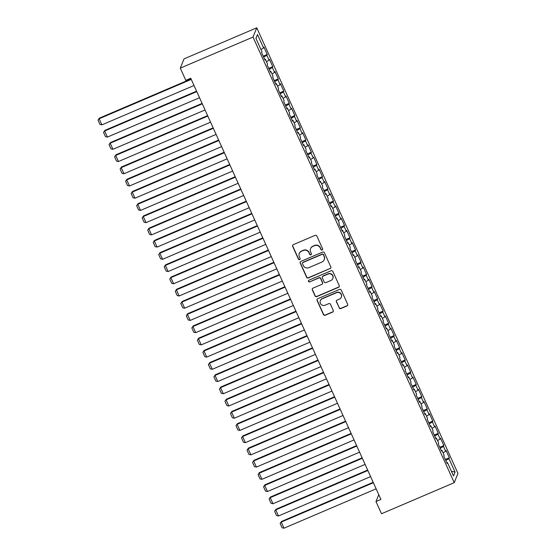 <?xml version="1.0" encoding="UTF-8"?>
<svg xmlns="http://www.w3.org/2000/svg" width="556" height="556" viewBox="0 0 556 556"><rect width="100%" height="100%" fill="white"/><g stroke="black" fill="none" stroke-linecap="round" stroke-linejoin="round"><path stroke-width="0.83" d="M322.139 249.991A0.931 0.91 -157.9 0 0 322.612 248.789L316.857 236.043A1.327 1.3 -157.9 0 0 315.106 235.355L293.332 244.661A1.327 1.3 -157.9 0 0 292.658 246.377L298.419 259.124A0.931 0.91 -157.9 0 0 300.122 259.117A0.931 0.91 -157.9 0 0 300.108 258.401L299.364 256.754A4.253 4.17 -157.9 0 1 301.505 251.256L303.319 250.485A4.253 4.17 -157.9 0 1 308.921 252.667L309.664 254.321A0.931 0.91 -157.9 0 0 311.374 254.307A0.931 0.91 -157.9 0 0 311.36 253.592L310.616 251.944A4.253 4.17 -157.9 0 1 312.75 246.454L314.571 245.676A4.253 4.17 -157.9 0 1 320.173 247.865L320.916 249.512A0.931 0.91 -157.9 0 0 322.139 249.991M310.547 248.692L310.644 248.442A4.253 4.17 -157.9 0 1 312.854 246.204L314.668 245.425A4.253 4.17 -157.9 0 1 320.277 247.615L321.02 249.262A0.931 0.91 -157.9 0 0 322.668 249.373M292.692 245.238A1.327 1.3 -157.9 0 0 292.762 246.127L298.516 258.874A0.931 0.91 -157.9 0 0 300.164 258.985M299.295 253.501L299.399 253.251A4.253 4.17 -157.9 0 1 301.602 251.013L303.416 250.235A4.253 4.17 -157.9 0 1 309.025 252.417L309.768 254.071A0.931 0.91 -157.9 0 0 311.416 254.175M339.118 307.885A1.327 1.3 -157.9 0 0 340.87 308.573L346.979 305.96A1.327 1.3 -157.9 0 0 347.653 304.243L341.259 290.086A1.327 1.3 -157.9 0 0 339.507 289.405L317.733 298.711A1.327 1.3 -157.9 0 0 317.066 300.428L323.453 314.585A1.327 1.3 -157.9 0 0 325.204 315.266L332.585 312.111A1.327 1.3 -157.9 0 0 333.252 310.394L330.521 304.334A1.327 1.3 -157.9 0 0 328.77 303.652L325.107 305.216A3.558 3.482 -157.9 0 1 320.36 300.671A3.558 3.482 -157.9 0 1 322.209 298.801L336.547 292.671A3.558 3.482 -157.9 0 1 341.287 297.217A3.558 3.482 -157.9 0 1 339.445 299.093L337.054 300.115A1.327 1.3 -157.9 0 0 336.387 301.832L339.223 307.635A1.327 1.3 -157.9 0 0 340.974 308.323L347.083 305.71A1.327 1.3 -157.9 0 0 347.715 305.133M380.916 499.427L190.743 78.243L185.815 80.356L180.297 68.131L253.008 37.057L454.217 482.677L381.499 513.751L375.981 501.533L380.916 499.427M330.139 268.652A1.327 1.3 -157.9 0 0 330.806 266.936L324.412 252.778A1.327 1.3 -157.9 0 0 322.661 252.09L300.886 261.396A1.327 1.3 -157.9 0 0 300.219 263.113L306.606 277.27A1.327 1.3 -157.9 0 0 308.358 277.951L330.236 268.402A1.327 1.3 -157.9 0 0 330.869 267.818M332.835 271.432L339.229 285.589A1.327 1.3 -157.9 0 1 338.555 287.306L316.781 296.612A1.327 1.3 -157.9 0 1 315.03 295.924L312.298 289.871A1.327 1.3 -157.9 0 1 312.965 288.154L321.799 284.38A1.327 1.3 -157.9 0 0 322.466 282.663L320.652 278.639A1.327 1.3 -157.9 0 0 318.901 277.958L309.706 281.892A0.931 0.91 -157.9 0 1 308.462 280.697A0.931 0.91 -157.9 0 1 308.948 280.21L331.084 270.751A1.327 1.3 -157.9 0 1 332.835 271.432M253.008 37.057L256.768 27.8L457.97 473.42L454.217 482.677M263.19 56.156L267.234 54.425L263.919 47.093L263.565 47.983L257.491 34.535L255.927 38.385L262.001 51.833L261.64 52.723L264.948 60.055L265.309 59.165L267.519 64.058L267.158 64.941L270.466 72.273L270.828 71.39L273.038 76.276L272.676 77.166L275.984 84.498L276.346 83.608L278.556 88.501L278.195 89.384L281.503 96.723L281.864 95.834L284.074 100.719L283.713 101.609L287.021 108.941L287.382 108.052L289.593 112.944L289.231 113.834L292.539 121.166L292.901 120.277L295.111 125.163L294.75 126.052L298.058 133.384L298.419 132.502L300.629 137.388L300.268 138.277L303.583 145.609L303.937 144.72L306.147 149.613L305.786 150.495L309.101 157.834L309.456 156.945L311.666 161.831L311.304 162.72L314.62 170.053L314.974 169.163L317.184 174.056L316.823 174.945L320.138 182.278L320.492 181.388L322.702 186.274L322.341 187.163L325.656 194.496L326.011 193.613L328.221 198.499L327.859 199.389L331.174 206.721L331.536 205.831L333.739 210.724L333.378 211.607L336.693 218.946L337.054 218.056L339.257 222.942L338.896 223.832L342.211 231.164L342.572 230.274L344.776 235.167L344.414 236.057L347.729 243.389L348.091 242.499L350.294 247.385L349.932 248.275L353.248 255.607L353.609 254.724L355.812 259.61L355.451 260.5L358.766 267.832L359.127 266.943L361.33 271.835L360.969 272.718L364.284 280.057L364.646 279.168L366.849 284.053L366.494 284.943L369.803 292.275L370.164 291.386L372.367 296.279L372.013 297.168L375.321 304.5L375.682 303.611L377.885 308.497L377.531 309.386L380.839 316.718L381.201 315.836L383.404 320.722L383.049 321.611L386.357 328.943L386.719 328.054L388.929 332.947L388.568 333.829L391.876 341.169L392.237 340.279L394.447 345.165L394.086 346.054L397.394 353.387L397.755 352.497L399.966 357.39L399.604 358.279L402.912 365.612L403.274 364.722L405.484 369.608L405.122 370.498L408.431 377.83L408.792 376.947L411.002 381.833L410.641 382.723L413.949 390.055L414.31 389.165L416.52 394.058L416.159 394.941L419.467 402.28L419.829 401.39L422.039 406.276L421.677 407.166L424.986 414.498L425.347 413.608L427.557 418.501L427.196 419.391L430.504 426.723L430.865 425.833L433.075 430.719L432.714 431.609L436.022 438.941L436.384 438.058L438.594 442.944L438.232 443.834L441.54 451.166L441.902 450.277L444.112 455.169L443.751 456.052L447.059 463.391L447.42 462.502L446.739 462.668M267.234 54.425L266.873 55.315L269.083 60.201L266.463 61.723M268.708 68.374L272.753 66.65L269.438 59.311L269.083 60.201M272.753 66.65L272.391 67.533L274.601 72.426L271.981 73.948M274.226 80.599L278.271 78.869L274.956 71.536L274.601 72.426M278.271 78.869L277.91 79.758L280.12 84.644L277.5 86.166M279.744 92.817L283.789 91.094L280.474 83.761L280.12 84.644M283.789 91.094L283.428 91.983L285.638 96.869L283.018 98.391M285.263 105.042L289.308 103.312L285.999 95.979L285.638 96.869M289.308 103.312L288.946 104.201L291.156 109.094L288.536 110.616M290.781 117.267L294.826 115.537L291.518 108.205L291.156 109.094M294.826 115.537L294.465 116.426L296.675 121.312L294.061 122.834M296.299 129.485L300.344 127.762L297.036 120.423L296.675 121.312M300.344 127.762L299.983 128.644L302.193 133.537L299.58 135.059M301.818 141.71L305.863 139.98L302.554 132.648L302.193 133.537M305.863 139.98L305.501 140.87L307.711 145.755L305.098 147.277M307.336 153.929L311.381 152.205L308.073 144.873L307.711 145.755M311.381 152.205L311.019 153.088L313.23 157.98L310.616 159.502M312.854 166.154L316.899 164.423L313.591 157.091L313.23 157.98M316.899 164.423L316.538 165.313L318.748 170.206L316.135 171.728M318.373 178.379L322.417 176.648L319.109 169.316L318.748 170.206M322.417 176.648L322.056 177.538L324.266 182.424L321.653 183.946M323.891 190.597L327.936 188.866L324.628 181.534L324.266 182.424M327.936 188.866L327.574 189.756L329.784 194.649L327.171 196.171M329.409 202.822L333.454 201.091L330.146 193.759L329.784 194.649M333.454 201.091L333.093 201.981L335.303 206.867L332.69 208.389M334.927 215.04L338.972 213.316L335.664 205.984L335.303 206.867M338.972 213.316L338.611 214.199L340.821 219.092L338.208 220.614M340.446 227.265L344.491 225.534L341.182 218.202L340.821 219.092M344.491 225.534L344.129 226.424L346.339 231.317L343.726 232.839M345.964 239.49L350.009 237.76L346.701 230.427L346.339 231.317M350.009 237.76L349.654 238.649L351.858 243.535L349.244 245.057M351.482 251.708L355.527 249.978L352.219 242.645L351.858 243.535M355.527 249.978L355.173 250.867L357.376 255.76L354.763 257.282M357.001 263.933L361.046 262.203L357.737 254.87L357.376 255.76M361.046 262.203L360.691 263.092L362.894 267.978L360.281 269.5M362.526 276.151L366.564 274.428L363.256 267.095L362.894 267.978M366.564 274.428L366.209 275.31L368.413 280.203L365.799 281.725M368.044 288.376L372.089 286.646L368.774 279.314L368.413 280.203M372.089 286.646L371.728 287.535L373.931 292.428L371.318 293.95M373.562 300.601L377.607 298.871L374.292 291.539L373.931 292.428M377.607 298.871L377.246 299.76L379.449 304.646L376.836 306.168M379.081 312.82L383.126 311.089L379.811 303.757L379.449 304.646M383.126 311.089L382.764 311.979L384.967 316.871L382.354 318.393M384.599 325.045L388.644 323.314L385.329 315.982L384.967 316.871M388.644 323.314L388.283 324.204L390.486 329.089L387.873 330.611M390.117 337.263L394.162 335.539L390.847 328.207L390.486 329.089M394.162 335.539L393.801 336.422L396.004 341.315L393.391 342.837M395.636 349.488L399.681 347.757L396.365 340.425L396.004 341.315M399.681 347.757L399.319 348.647L401.522 353.533L398.909 355.062M401.154 361.713L405.199 359.982L401.884 352.65L401.522 353.533M405.199 359.982L404.837 360.872L407.048 365.758L404.427 367.28M406.672 373.931L410.717 372.2L407.402 364.868L407.048 365.758M410.717 372.2L410.356 373.09L412.566 377.983L409.946 379.505M412.191 386.156L416.235 384.425L412.92 377.093L412.566 377.983M416.235 384.425L415.874 385.315L418.084 390.201L415.464 391.723M417.709 398.374L421.754 396.65L418.439 389.311L418.084 390.201M421.754 396.65L421.392 397.533L423.602 402.426L420.982 403.948M423.227 410.599L427.272 408.868L423.957 401.536L423.602 402.426M427.272 408.868L426.911 409.758L429.121 414.644L426.501 416.173M428.745 422.824L432.79 421.094L429.475 413.761L429.121 414.644M432.79 421.094L432.429 421.983L434.639 426.869L432.019 428.391M434.264 435.042L438.309 433.312L435 425.979L434.639 426.869M438.309 433.312L437.947 434.201L440.157 439.094L437.537 440.616M439.782 447.267L443.827 445.537L440.519 438.204L440.157 439.094M443.827 445.537L443.466 446.426L445.676 451.312L443.062 452.834M445.3 459.485L449.345 457.762L446.037 450.423L445.676 451.312M449.345 457.762L448.984 458.644L455.058 472.093L453.494 475.943L447.42 462.502M441.902 450.277L441.221 450.443M448.984 458.644L445.766 460.521M455.058 472.093L451.361 471.217M436.384 438.058L435.702 438.225M443.466 446.426L440.248 448.296M430.865 425.833L430.184 426M437.947 434.201L434.729 436.078M425.347 413.608L424.666 413.782M432.429 421.983L429.211 423.853M419.829 401.39L419.141 401.557M426.911 409.758L423.693 411.635M414.31 389.165L413.622 389.332M421.392 397.533L418.175 399.41M408.792 376.947L408.104 377.114M415.874 385.315L412.656 387.185M403.274 364.722L402.586 364.889M410.356 373.09L407.138 374.966M397.755 352.497L397.067 352.671M404.837 360.872L401.62 362.741M392.237 340.279L391.549 340.446M399.319 348.647L396.101 350.523M386.719 328.054L386.031 328.221M393.801 336.422L390.583 338.298M381.201 315.836L380.512 316.003M388.283 324.204L385.065 326.073M375.682 303.611L374.994 303.778M382.764 311.979L379.546 313.855M370.164 291.386L369.476 291.559M377.246 299.76L374.028 301.63M364.646 279.168L363.958 279.334M371.728 287.535L368.51 289.412M359.127 266.943L358.439 267.109M366.209 275.31L362.992 277.187M353.609 254.724L352.921 254.891M360.691 263.092L357.473 264.962M348.091 242.499L347.403 242.666M355.173 250.867L351.955 252.744M342.572 230.274L341.884 230.448M349.654 238.649L346.437 240.519M337.054 218.056L336.366 218.223M344.129 226.424L340.918 228.301M331.536 205.831L330.848 205.998M338.611 214.199L335.393 216.075M326.011 193.613L325.329 193.78M333.093 201.981L329.875 203.857M320.492 181.388L319.811 181.555M327.574 189.756L324.356 191.632M314.974 169.163L314.293 169.337M322.056 177.538L318.838 179.407M309.456 156.945L308.775 157.112M316.538 165.313L313.32 167.189M303.937 144.72L303.256 144.887M311.019 153.088L307.802 154.964M298.419 132.502L297.738 132.669M305.501 140.87L302.283 142.746M292.901 120.277L292.22 120.444M299.983 128.644L296.765 130.521M287.382 108.052L286.701 108.225M294.465 116.426L291.247 118.296M281.864 95.834L281.183 96M288.946 104.201L285.728 106.078M276.346 83.608L275.665 83.775M283.428 91.983L280.21 93.853M270.828 71.39L270.14 71.557M277.91 79.758L274.692 81.635M265.309 59.165L264.621 59.332M272.391 67.533L269.173 69.41M266.873 55.315L263.655 57.185M378.768 494.673L375.981 501.533M180.297 68.131L184.05 58.873L256.768 27.8M257.491 34.535L255.962 38.454M263.565 47.983L260.945 49.505M300.254 261.973A1.327 1.3 -157.9 0 0 300.316 262.863L306.71 277.02A1.327 1.3 -157.9 0 0 308.462 277.701L330.236 268.402M323.314 254.822A0.931 0.91 -157.9 0 0 322.091 254.342L302.971 262.508A0.931 0.91 -157.9 0 0 302.506 263.711L303.291 265.448A4.253 4.17 -157.9 0 0 308.9 267.638L321.959 262.05A4.253 4.17 -157.9 0 0 324.099 256.559L323.418 254.572A0.931 0.91 -157.9 0 0 322.188 254.092L322.091 254.342M302.492 263.002L302.589 262.752A0.931 0.91 -157.9 0 1 303.076 262.258L322.188 254.092M324.169 259.812L324.273 259.562A4.253 4.17 -157.9 0 0 324.204 256.309L324.099 256.559M323.418 254.572L324.204 256.309M312.333 288.731A1.327 1.3 -157.9 0 0 312.396 289.62L315.134 295.674A1.327 1.3 -157.9 0 0 316.885 296.362L338.66 287.056A1.327 1.3 -157.9 0 0 339.292 286.479M322.487 283.678L322.584 283.428A1.327 1.3 -157.9 0 0 322.563 282.413L320.749 278.389A1.327 1.3 -157.9 0 0 318.998 277.708L309.706 281.892M308.524 280.578A0.931 0.91 -157.9 0 0 309.803 281.642M330.959 280.46A3.558 3.482 -157.9 0 0 331.967 274.761A3.558 3.482 -157.9 0 0 328.061 274.045L323.008 276.2A1.327 1.3 -157.9 0 0 322.341 277.917L324.155 281.941A1.327 1.3 -157.9 0 0 325.906 282.622L330.959 280.46M332.808 278.591L332.905 278.341A3.558 3.482 -157.9 0 0 328.165 273.795L328.061 274.045M322.32 276.902L322.424 276.652A1.327 1.3 -157.9 0 1 323.112 275.95L328.165 273.795M336.422 300.692A1.327 1.3 -157.9 0 0 336.484 301.581L339.223 307.635M341.287 297.217L341.391 296.967A3.558 3.482 -157.9 0 0 336.644 292.421L336.547 292.671M320.36 300.671L320.464 300.421A3.558 3.482 -157.9 0 1 322.313 298.551L336.644 292.421M317.101 299.288A1.327 1.3 -157.9 0 0 317.163 300.177L323.557 314.335A1.327 1.3 -157.9 0 0 325.309 315.016L332.69 311.86A1.327 1.3 -157.9 0 0 333.322 311.284M191.062 78.952L99.392 118.129L99.142 118.755L191.257 79.39M194.016 85.499L101.901 124.864L99.962 124.447L98.03 120.165L99.392 118.129M98.03 120.165L99.142 118.755L101.901 124.864M196.581 91.177L104.91 130.354L104.66 130.98L196.775 91.608M199.541 97.724L107.419 137.089L105.48 136.672L103.548 132.391L104.91 130.354M103.548 132.391L104.66 130.98L107.419 137.089M202.099 103.402L110.429 142.572L110.178 143.198L202.301 103.833M205.06 109.942L112.937 149.307L110.998 148.89L109.066 144.616L110.429 142.572M109.066 144.616L110.178 143.198L112.937 149.307M207.617 115.62L115.947 154.797L115.697 155.423L207.819 116.058M210.578 122.167L118.456 161.532L116.517 161.115L114.585 156.834L115.947 154.797M114.585 156.834L115.697 155.423L118.456 161.532M213.136 127.845L121.465 167.015L121.215 167.641L213.337 128.276M216.096 134.385L123.974 173.757L122.035 173.333L120.103 169.059L121.465 167.015M120.103 169.059L121.215 167.641L123.974 173.757M218.654 140.063L126.983 179.24L126.733 179.866L218.855 140.501M221.615 146.61L129.492 185.975L127.553 185.558L125.621 181.277L126.983 179.24M125.621 181.277L126.733 179.866L129.492 185.975M224.179 152.288L132.502 191.466L132.252 192.091L224.374 152.719M227.133 158.835L135.011 198.2L133.072 197.776L131.14 193.502L132.502 191.466M131.14 193.502L132.252 192.091L135.011 198.2M229.697 164.513L138.02 203.684L137.77 204.309L229.892 164.944M232.651 171.053L140.529 210.418L138.59 210.001L136.658 205.727L138.02 203.684M136.658 205.727L137.77 204.309L140.529 210.418M235.216 176.732L143.538 215.909L143.288 216.534L235.41 177.169M238.17 183.278L146.047 222.643L144.108 222.226L142.176 217.945L143.538 215.909M142.176 217.945L143.288 216.534L146.047 222.643M240.734 188.957L149.064 228.127L148.806 228.752L240.929 189.387M243.688 195.497L151.566 234.868L149.627 234.444L147.694 230.17L149.064 228.127M147.694 230.17L148.806 228.752L151.566 234.868M246.252 201.175L154.582 240.352L154.325 240.977L246.447 201.613M249.206 207.722L157.084 247.086L155.145 246.669L153.213 242.388L154.582 240.352M153.213 242.388L154.325 240.977L157.084 247.086M251.771 213.4L160.1 252.577L159.843 253.202L251.965 213.831M254.724 219.947L162.602 259.311L160.663 258.887L158.731 254.613L160.1 252.577M158.731 254.613L159.843 253.202L162.602 259.311M257.289 225.625L165.618 264.795L165.361 265.42L257.484 226.056M260.243 232.165L168.12 271.53L166.181 271.113L164.249 266.838L165.618 264.795M164.249 266.838L165.361 265.42L168.12 271.53M262.807 237.843L171.137 277.02L170.88 277.646L263.002 238.281M265.761 244.39L173.639 283.755L171.7 283.338L169.768 279.056L171.137 277.02M169.768 279.056L170.88 277.646L173.639 283.755M268.326 250.068L176.655 289.238L176.398 289.864L268.52 250.499M271.279 256.608L179.157 295.98L177.218 295.556L175.286 291.281L176.655 289.238M175.286 291.281L176.398 289.864L179.157 295.98M273.844 262.286L182.173 301.463L181.916 302.089L274.038 262.724M276.798 268.833L184.675 308.198L182.736 307.781L180.804 303.5L182.173 301.463M180.804 303.5L181.916 302.089L184.675 308.198M279.362 274.511L187.692 313.688L187.435 314.314L279.557 274.942M282.316 281.058L190.194 320.423L188.255 319.999L186.323 315.725L187.692 313.688M186.323 315.725L187.435 314.314L190.194 320.423M284.88 286.736L193.21 325.906L192.953 326.532L285.075 287.167M287.834 293.276L195.712 332.641L193.773 332.224L191.841 327.95L193.21 325.906M191.841 327.95L192.953 326.532L195.712 332.641M290.399 298.954L198.728 338.131L198.471 338.757L290.593 299.392M293.353 305.501L201.23 344.866L199.291 344.449L197.359 340.168L198.728 338.131M197.359 340.168L198.471 338.757L201.23 344.866M295.917 311.179L204.247 350.349L203.989 350.975L296.112 311.61M298.871 317.719L206.749 357.091L204.81 356.667L202.877 352.393L204.247 350.349M202.877 352.393L203.989 350.975L206.749 357.091M301.435 323.397L209.765 362.575L209.508 363.2L301.63 323.835M304.389 329.944L212.267 369.309L210.328 368.892L208.396 364.611L209.765 362.575M208.396 364.611L209.508 363.2L212.267 369.309M306.954 335.622L215.283 374.8L215.026 375.425L307.148 336.053M309.907 342.169L217.785 381.534L215.846 381.11L213.914 376.836L215.283 374.8M213.914 376.836L215.026 375.425L217.785 381.534M312.472 347.847L220.801 387.018L220.544 387.643L312.667 348.278M315.426 354.387L223.303 393.752L221.364 393.335L219.432 389.061L220.801 387.018M219.432 389.061L220.544 387.643L223.303 393.752M317.99 360.066L226.32 399.243L226.07 399.868L318.185 360.503M320.944 366.612L228.829 405.977L226.883 405.56L224.951 401.279L226.32 399.243M224.951 401.279L226.07 399.868L228.829 405.977M323.509 372.291L231.838 411.461L231.588 412.086L323.703 372.722M326.462 378.831L234.347 418.202L232.401 417.778L230.476 413.504L231.838 411.461M230.476 413.504L231.588 412.086L234.347 418.202M329.027 384.509L237.356 423.686L237.106 424.311L329.221 384.947M331.981 391.056L239.865 430.42L237.919 430.003L235.994 425.722L237.356 423.686M235.994 425.722L237.106 424.311L239.865 430.42M334.545 396.734L242.875 435.911L242.625 436.536L334.74 397.165M337.499 403.281L245.384 442.645L243.445 442.222L241.512 437.947L242.875 435.911M241.512 437.947L242.625 436.536L245.384 442.645M340.063 408.959L248.393 448.129L248.143 448.755L340.258 409.39M343.017 415.499L250.902 454.864L248.963 454.447L247.031 450.172L248.393 448.129M247.031 450.172L248.143 448.755L250.902 454.864M345.582 421.177L253.911 460.354L253.661 460.98L345.776 421.615M348.542 427.724L256.42 467.089L254.481 466.672L252.549 462.39L253.911 460.354M252.549 462.39L253.661 460.98L256.42 467.089M351.1 433.402L259.43 472.572L259.179 473.198L351.302 433.833M354.061 439.942L261.939 479.314L260 478.89L258.067 474.615L259.43 472.572M258.067 474.615L259.179 473.198L261.939 479.314M356.618 445.62L264.948 484.797L264.698 485.423L356.82 446.058M359.579 452.167L267.457 491.532L265.518 491.115L263.586 486.834L264.948 484.797M263.586 486.834L264.698 485.423L267.457 491.532M362.137 457.845L270.466 497.022L270.216 497.648L362.338 458.276M365.097 464.392L272.975 503.757L271.036 503.333L269.104 499.059L270.466 497.022M269.104 499.059L270.216 497.648L272.975 503.757M367.655 470.07L275.984 509.24L275.734 509.866L367.857 470.501M370.616 476.61L278.493 515.975L276.554 515.558L274.622 511.284L275.984 509.24M274.622 511.284L275.734 509.866L278.493 515.975M373.18 482.288L281.503 521.465L281.253 522.091L373.375 482.719M376.134 488.835L284.012 528.2L282.073 527.783L280.141 523.502L281.503 521.465M280.141 523.502L281.253 522.091L284.012 528.2"/></g></svg>

